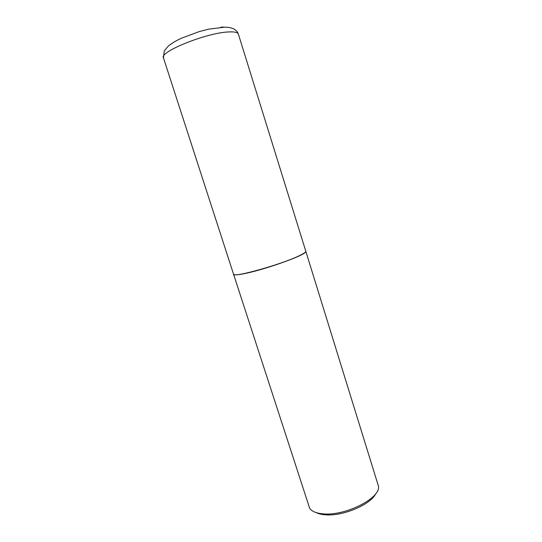 <?xml version="1.0" encoding="UTF-8"?>
<svg xmlns="http://www.w3.org/2000/svg" width="542" height="542" viewBox="0 0 542 542"><rect width="100%" height="100%" fill="white"/><g stroke="black" fill="none" stroke-linecap="round" stroke-linejoin="round"><path stroke-width="0.81" d="M238.365 34.085L305.803 251.278C306.006 252.125 303.608 253.717 298.595 256.054C280.031 264.916 232.369 278.087 233.548 274.198L163.454 57.852L164.253 50.962L168.027 46.361C171.407 43.495 175.811 40.806 181.252 38.292L199.178 31.612L208.487 29.187L224.998 27.141C232.416 27.344 236.874 29.661 238.365 34.085C237.775 32.357 234.55 31.646 228.683 31.944C206.746 32.656 158.969 51.917 163.454 57.852M305.817 251.339L305.132 252.531C301.338 256.562 265.478 269.232 246 273.303C240.458 274.496 236.732 275.004 234.815 274.835L233.575 274.252M305.837 251.393L378.546 486.445C380.437 498.206 345.389 516.072 323.418 513.884C316.44 513.328 311.853 511.465 309.665 508.294L233.588 274.313M375.694 493.735C370.748 504.582 342.781 516.458 325.444 514.812C321.657 514.541 318.574 513.802 316.196 512.603M223.995 27.134L220.831 27.147"/></g></svg>
